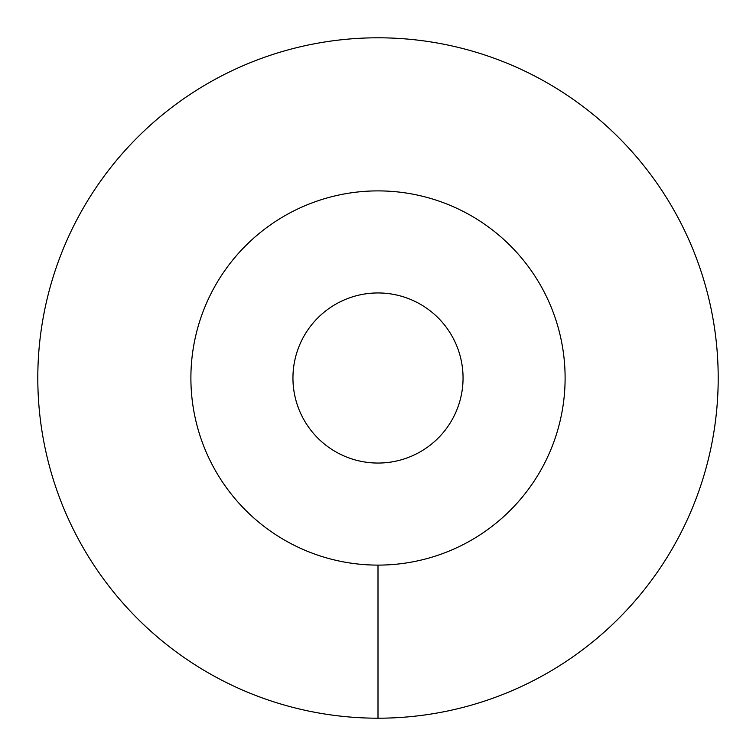 <?xml version="1.0" encoding="UTF-8"?>
<svg xmlns="http://www.w3.org/2000/svg" width="756" height="756" viewBox="0 0 756 756"><rect width="100%" height="100%" fill="white"/><g stroke="black" fill="none" stroke-linecap="round" stroke-linejoin="round"><path stroke-width="0.57" stroke-dasharray="3.78 2.83" d="M190.89 378A187.11 187.11 0 0 0 378 565.11A187.11 187.11 0 0 0 565.11 378A187.11 187.11 0 0 0 378 190.89A187.11 187.11 0 0 0 190.89 378M292.95 378A85.05 85.05 0 0 0 378 463.05A85.05 85.05 0 0 0 463.05 378A85.05 85.05 0 0 0 378 292.95A85.05 85.05 0 0 0 292.95 378M378 718.2A340.2 340.2 0 0 0 718.2 378A340.2 340.2 0 0 0 378 37.8A340.2 340.2 0 0 0 37.8 378A340.2 340.2 0 0 0 378 718.2L378 565.11A187.11 187.11 0 0 0 565.11 378A187.11 187.11 0 0 0 378 190.89A187.11 187.11 0 0 0 190.89 378A187.11 187.11 0 0 0 378 565.11"/><path stroke-width="1.13" d="M190.89 378A187.11 187.11 0 0 0 378 565.11A187.11 187.11 0 0 0 565.11 378A187.11 187.11 0 0 0 378 190.89A187.11 187.11 0 0 0 190.89 378M292.95 378A85.05 85.05 0 0 1 378 292.95A85.05 85.05 0 0 1 463.05 378A85.05 85.05 0 0 1 378 463.05A85.05 85.05 0 0 1 292.95 378M378 718.2A340.2 340.2 0 0 0 718.2 378A340.2 340.2 0 0 0 378 37.8A340.2 340.2 0 0 0 37.8 378A340.2 340.2 0 0 0 378 718.2L378 565.11A187.11 187.11 0 0 1 190.89 378A187.11 187.11 0 0 1 378 190.89A187.11 187.11 0 0 1 565.11 378A187.11 187.11 0 0 1 378 565.11"/></g></svg>
